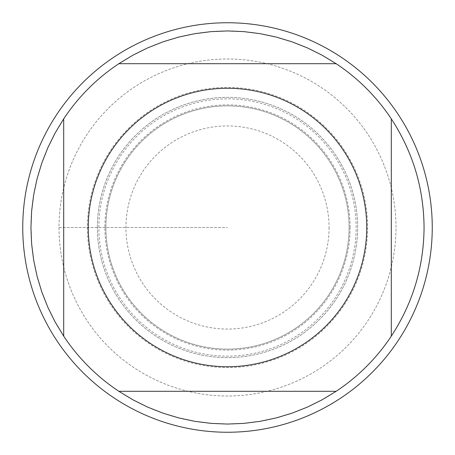 <?xml version="1.0" encoding="UTF-8"?>
<svg xmlns="http://www.w3.org/2000/svg" width="455" height="455" viewBox="0 0 455 455"><rect width="100%" height="100%" fill="white"/><g stroke="black" fill="none" stroke-linecap="round" stroke-linejoin="round"><path stroke-width="0.34" stroke-dasharray="2.27 1.71" d="M391.3 336.154L391.3 118.846A196.56 196.56 0 0 1 170.756 415.694A196.56 196.56 0 0 1 63.7 118.846L63.7 336.154M118.846 63.7A196.56 196.56 0 0 1 336.154 63.7L118.846 63.7M432.25 227.5A204.75 204.75 0 0 0 125.125 50.181A204.75 204.75 0 0 0 125.125 404.819A204.75 204.75 0 0 0 432.25 227.5M97.364 227.5A130.136 130.136 0 0 1 292.565 114.802A130.136 130.136 0 0 1 292.565 340.198A130.136 130.136 0 0 1 97.364 227.5A130.136 130.136 0 0 0 227.5 357.636A130.136 130.136 0 0 0 357.636 227.5A130.136 130.136 0 0 0 227.5 97.364A130.136 130.136 0 0 0 97.364 227.5M105.878 227.5A121.621 121.621 0 0 0 288.311 332.827A121.621 121.621 0 0 0 288.311 122.173A121.621 121.621 0 0 0 105.878 227.5A121.621 121.621 0 0 1 288.311 122.173A121.621 121.621 0 0 1 288.311 332.827A121.621 121.621 0 0 1 105.878 227.5A121.621 121.621 0 0 1 288.311 122.173A121.621 121.621 0 0 1 288.311 332.827A121.621 121.621 0 0 1 105.878 227.5A121.621 121.621 0 0 0 288.311 332.827A121.621 121.621 0 0 0 288.311 122.173A121.621 121.621 0 0 0 105.878 227.5M336.154 391.3L118.846 391.3M59.002 227.5A168.498 168.498 0 0 0 227.5 395.998A168.498 168.498 0 0 0 395.998 227.5A168.498 168.498 0 0 0 227.5 59.002A168.498 168.498 0 0 0 59.002 227.5L227.5 227.5L59.002 227.5M395.998 227.5A168.498 168.498 0 0 0 143.251 81.576A168.498 168.498 0 0 0 143.251 373.424A168.498 168.498 0 0 0 395.998 227.5M329.056 227.5A101.556 101.556 0 0 1 176.722 315.451A101.556 101.556 0 0 1 176.722 139.548A101.556 101.556 0 0 1 329.056 227.5M87.417 227.5A140.083 140.083 0 0 0 227.5 367.583A140.083 140.083 0 0 0 367.583 227.5A140.083 140.083 0 0 0 227.5 87.417A140.083 140.083 0 0 0 87.417 227.5M350.117 227.5A122.617 122.617 0 0 0 227.5 104.883A122.617 122.617 0 0 0 104.883 227.5A122.617 122.617 0 0 0 227.5 350.117A122.617 122.617 0 0 0 350.117 227.5M98.86 227.5A128.64 128.64 0 0 1 291.82 116.093A128.64 128.64 0 0 1 291.82 338.907A128.64 128.64 0 0 1 98.86 227.5"/><path stroke-width="0.68" d="M111.475 304.463A139.23 139.23 0 0 0 366.73 227.5A139.23 139.23 0 0 0 187.306 94.196A139.23 139.23 0 0 0 111.475 304.463M63.7 336.154A196.56 196.56 0 0 0 118.846 391.3L336.154 391.3A196.56 196.56 0 0 0 391.3 336.154L391.3 118.846A196.56 196.56 0 0 0 336.154 63.7L118.846 63.7A196.56 196.56 0 0 0 63.7 118.846L63.7 336.154L55.192 322.083L47.889 307.352L41.849 292.064L37.1 276.321L33.687 260.237L31.628 243.925L30.94 227.5L31.628 211.075L33.687 194.763L37.1 178.679L41.849 162.935L47.889 147.648L55.192 132.917L63.7 118.846A196.56 196.56 0 0 1 118.846 63.7L132.917 55.192L147.648 47.889L162.935 41.849L178.679 37.1L194.763 33.687L211.075 31.628L227.5 30.94L243.925 31.628L260.237 33.687L276.321 37.1L292.064 41.849L307.352 47.889L322.083 55.192L336.154 63.7A196.56 196.56 0 0 1 391.3 118.846C412.844 151.862 423.764 188.08 424.06 227.5C423.764 266.92 412.844 303.138 391.3 336.154M118.846 391.3L132.917 399.808L147.648 407.111L162.935 413.151L178.679 417.9L194.763 421.313L211.075 423.372L227.5 424.06L243.925 423.372L260.237 421.313L276.321 417.9L292.064 413.151L307.352 407.111L322.083 399.808L336.154 391.3M432.25 227.5A204.75 204.75 0 0 1 227.5 432.25A204.75 204.75 0 0 1 22.75 227.5A204.75 204.75 0 0 1 227.5 22.75A204.75 204.75 0 0 1 432.25 227.5"/></g></svg>
